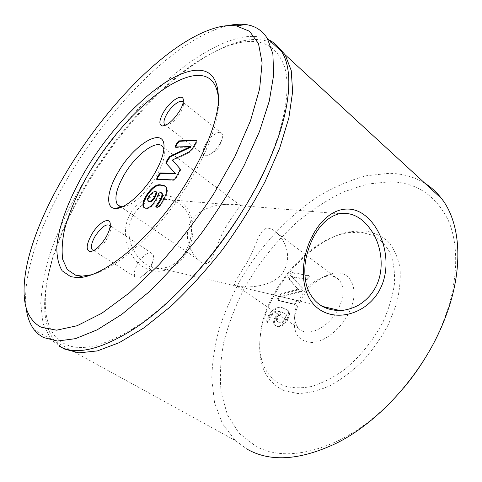 <?xml version="1.0" encoding="UTF-8"?>
<svg xmlns="http://www.w3.org/2000/svg" width="482" height="482" viewBox="0 0 482 482"><rect width="100%" height="100%" fill="white"/><g stroke="black" fill="none" stroke-linecap="round" stroke-linejoin="round"><path stroke-width="0.36" stroke-dasharray="2.41 1.81" d="M185.932 250.827C179.864 261.527 171.508 267.396 160.855 268.426C139.714 270.914 119.578 237.198 133.544 215.032C138.647 206.2 146.685 200.795 157.662 198.807C169.742 197.084 182.841 202.994 188.101 213.978C193.607 224.841 192.107 239.952 185.932 250.827M130.441 213.424C119.916 231.264 127.146 256.701 142.847 266.691C158.476 276.825 177.478 269.233 186.944 252.008C196.529 234.824 194.969 211.731 180.129 200.988C165.362 190.179 140.762 195.481 130.441 213.424L133.544 215.032M165.7 125.193L166.043 125.242C170.592 124.705 175.448 120.464 180.599 112.511C182.419 109.336 183.389 106.661 183.509 104.48L183.172 102.467M93.821 250.526L93.996 250.532C98.087 249.971 102.449 246.019 107.076 238.68C109.42 234.565 110.619 231.071 110.685 228.185L110.017 225.576L152.655 253.833C148.595 251.339 143.552 254.671 137.527 263.841C134.303 269.842 133.544 274.234 135.249 277.023C136.436 278.403 138.322 278.439 140.895 277.126C144.419 275.108 147.588 271.703 150.408 266.895L152.896 261.148C153.842 257.774 153.758 255.34 152.655 253.833M92.195 274.656C113.674 268.866 145.745 242.657 172.472 207.007C199.193 171.369 217.045 130.875 218.497 105.727L218.539 98.69M205.615 144.269C203.024 149.016 202.374 152.493 203.663 154.686C204.609 155.915 206.206 156.084 208.465 155.204C212.767 153.192 216.611 149.378 219.991 143.769L221.865 139.629C222.774 136.828 222.786 134.767 221.907 133.454C219.587 129.652 210.116 136.045 205.615 144.269M299.822 301.696C296.9 307.396 295.08 313.023 294.369 318.584C293.219 334.032 299.232 341.991 312.402 342.467C324.868 341.762 340.762 329.134 348.661 313.228C360.813 289.863 350.794 268.902 332.357 273.595C319.078 277.156 308.233 286.525 299.822 301.696M337.412 310.522C327.579 328.676 306.419 337.822 298.605 328.248C295.376 324.597 294.141 319.518 294.888 313.011C295.466 308.498 296.948 303.919 299.334 299.268C306.227 286.88 315.047 279.247 325.796 276.379C331.508 275.276 336.02 276.529 339.334 280.144C344.425 286.82 344.166 296.231 338.563 308.378L337.707 310.004M284.278 390.733L297.755 393.511C307.871 393.276 318.626 390.673 330.013 385.702C341.485 379.382 352.517 371.05 363.109 360.711C373.116 349.438 381.636 337.195 388.661 323.976L396.421 304.07C399.705 290.905 400.867 278.698 399.909 267.45C397.783 257.069 393.872 248.477 388.191 241.675C381.666 236.047 374.032 232.481 365.302 230.974L351.589 231.45C309.161 237.789 263.148 293.375 259.918 340.376C258.063 365.284 266.178 382.069 284.278 390.733M361.38 232.24L373.315 235.499C380.406 239.53 386.082 245.458 390.348 253.291C393.625 262.142 394.987 272.36 394.421 283.958C392.667 296.105 388.944 308.582 383.256 321.392C373.436 340.4 359.373 357.656 343.395 370.381C332.544 377.948 321.807 383.335 311.179 386.558C300.925 388.45 291.67 388.149 283.422 385.654C266.058 377.502 258.262 361.47 260.033 337.551C263.112 292.387 307.588 238.674 348.257 232.673L361.38 232.24M226.112 226.594C213.086 247.561 213.086 273.884 198.036 259.563C189.095 251.285 183.359 234.885 190.697 222.172C197.397 210.007 213.339 204.76 225.992 204.428C235.993 204.229 240.867 204.627 240.62 205.627L240.608 205.675C238.958 206.856 234.125 213.833 226.112 226.594M247.115 262.208C239.367 274.577 235.005 281.886 234.023 284.139C234.601 288.308 274.921 290.682 284.693 269.203C291.236 256.87 285.983 241.729 277.451 233.463C259.961 216.858 258.762 243.283 247.115 262.208M122.416 206.778C130.791 207.049 147.04 192.553 156.463 175.942C161.488 167.097 164.133 159.59 164.404 153.439L163.886 149.022M26.064 307.299L25.648 301.913C22.762 213.484 141.292 49.399 225.221 26.335L228.335 25.594M403.796 387.799C384.473 410.495 363.585 427.685 341.117 439.355C306.901 455.815 278.542 458.171 256.032 446.428L239.054 433.258L227.444 414.942L221.208 392.818C219.587 376.641 220.455 359.717 223.811 342.063C228.438 324.302 235.077 306.775 243.723 289.477C257.912 264.003 276.337 240.753 297.635 221.557C312.276 209.568 327.507 199.711 343.317 191.987L367.079 184.088L390.269 181.744C416.436 182.461 435.776 195.337 448.29 220.37C459.334 245.555 458.394 283.217 442.934 322.591C438.216 334.526 432.354 346.257 425.347 357.777M425.004 183.365C414.309 176.846 402.362 173.502 389.155 173.333L366.272 175.761C350.607 179.997 335.092 186.594 319.723 195.559C289.429 215.159 262.304 243.904 242.289 276.734C232.908 293.466 225.287 310.583 219.424 328.079C214.677 345.594 212.122 362.699 211.761 379.388L214.647 402.928L222.449 423.69L235.343 440.524L247.121 449.17M269.04 39.982C260.425 35.927 250.2 35.313 238.373 38.126C190.721 50.309 130.887 107.6 90.206 171.158C72.818 199.018 59.4 226.63 49.947 253.99C44.675 271.709 41.615 288.206 40.753 303.479L43.061 323.573L50.61 338.954L59.003 346.088M254.05 191.149L266.636 165.79C285.633 123.211 290.959 87.079 284.284 65.932C276.294 45.398 260.901 37.759 238.12 43.025L230.275 45.194C158.144 69.535 66.685 187.576 48.447 274.282C41.518 306.739 45.561 334.02 64.486 343.756C80.145 352.011 103.419 346.685 134.309 327.772C152.758 315.909 171.7 299.569 191.155 278.747M277.765 46.513C268.293 39.554 256.291 37.771 241.759 41.163L233.692 43.41C159.584 68.589 66.661 188.54 47.935 277.337C41.826 305.335 44.109 326.639 54.791 341.25L61.684 347.45M157.042 192.312C154.897 191.396 152.348 192.86 149.396 196.698L148.793 196.276M149.396 196.698C148.257 198.717 147.968 200.144 148.528 200.988L148.577 201.054M161.337 192.746L159.922 192.372L156.963 199.464C153.119 205.862 149.486 208.911 146.064 208.61L144.335 207.887M165.368 186.323L166.603 187.468C168.23 190.155 167.23 194.638 163.615 200.898C161.675 204.808 159.656 207.061 157.56 207.664L156.349 207.152M163 200.464L163.615 200.898M156.939 207.236L157.56 207.664M159.319 191.938L159.922 192.372M156.355 199.036L156.963 199.464M145.456 208.188L146.064 208.61M191.023 147.028L175.719 147.498L175.587 147.046M175.141 147.058L175.719 147.498M195.837 142.618L196.427 143.076L193.872 147.534C192.336 150.36 190.571 152.137 188.583 152.878L172.978 160.476L180.232 168.784C180.804 169.592 180.497 170.983 179.31 172.972L176.641 177.635C175.587 179.418 174.544 180.316 173.514 180.322L157.126 179.672L156.981 179.262M196.276 140.593L196.969 140.852L196.427 143.076M193.282 147.082L193.872 147.534M187.992 152.426L188.583 152.878M172.454 159.934L173.038 160.373M172.393 160.042L172.978 160.476M179.141 167.808L179.738 168.254M178.714 172.526L179.31 172.972M176.038 177.195L176.641 177.635M172.911 179.882L173.514 180.322M156.536 179.244L157.126 179.672M279.427 322.681L277.813 321.801C277.017 320.717 277.168 319.186 278.253 317.216L282.097 312.366L285.904 314.234C286.947 315.234 286.935 316.794 285.874 318.933C283.838 322.097 281.693 323.344 279.427 322.681L276.993 321.247C276.204 320.162 276.355 318.638 277.439 316.662L278.253 317.216M277.795 300.147L293.767 304.022L295.219 302.178L295.773 300.141L280.59 296.575L300.419 291.315L301.678 289.694L302.184 287.905L291.158 276.337L306.528 279.349L307.986 277.487L308.504 275.529L292.261 272.457L290.453 273.74L289.314 275.921C288.441 277.469 288.363 278.608 289.067 279.325L297.984 289.146L281.675 293.574L278.801 296.026L277.59 298.352L277.439 299.967L278.59 300.702L294.574 304.588L293.767 304.022M294.574 304.588L296.026 302.744L295.219 302.178M296.026 302.744L296.581 300.714L281.404 297.093L301.22 291.887L302.473 290.266L302.985 288.477L291.941 276.903L307.323 279.934L308.775 278.072L309.414 276.168L293.044 273.023L291.236 274.312L290.098 276.487C289.224 278.036 289.146 279.174 289.857 279.891L298.786 289.718L282.464 294.134L279.596 296.587L278.385 298.906L278.241 300.521L278.59 300.702M278.385 298.906L277.59 298.352M279.596 296.587L278.801 296.026M282.464 294.134L281.675 293.574M298.786 289.718L297.984 289.146M298.834 289.616L298.039 289.043M290.098 276.487L289.314 275.921M291.236 274.312L290.453 273.74M293.044 273.023L292.261 272.457M309.299 276.114L308.504 275.529M308.775 278.072L307.986 277.487M307.323 279.934L306.528 279.349M291.941 276.903L291.158 276.337M291.929 276.927L291.146 276.361M302.985 288.477L302.184 287.905M302.473 290.266L301.678 289.694M301.22 291.887L300.419 291.315M281.404 297.093L280.608 296.532M281.386 297.129L280.59 296.575M296.581 300.714L295.773 300.141M277.439 316.662L281.289 311.812L285.091 313.68C286.133 314.674 286.121 316.24 285.055 318.373L285.874 318.933M285.055 318.373C283.024 321.536 280.873 322.789 278.608 322.127M281.289 311.812L282.097 312.366M275.24 317.005C273.384 320.355 273.107 322.97 274.409 324.85L276.355 325.953C280.295 326.682 283.862 324.211 287.055 318.548C289.001 314.818 289.158 312.017 287.525 310.143L283.012 307.896C277.692 306.016 272.649 308.848 267.878 316.391L266.185 321.59L266.673 321.843L267.841 321.53L269.661 316.752C272.782 312.035 276.059 310.215 279.5 311.276L275.24 317.005L276.053 317.554C274.198 320.904 273.921 323.518 275.228 325.398L276.355 325.953M277.174 326.507C281.114 327.236 284.681 324.772 287.875 319.108L287.055 318.548M287.875 319.108C289.815 315.379 289.971 312.583 288.332 310.703L283.82 308.45C278.5 306.564 273.451 309.396 268.685 316.933L266.992 322.133L267.486 322.386L268.655 322.072L270.468 317.301C273.583 312.589 276.867 310.763 280.307 311.83L276.053 317.554M280.307 311.83L279.5 311.276M270.468 317.301L269.661 316.752M268.655 322.072L267.841 321.53M267.486 322.386L266.673 321.843M268.685 316.933L267.878 316.391M283.82 308.45L283.012 307.896M289.857 279.891L289.067 279.325M166.043 125.242L165.206 125.41M93.996 250.532L93.592 250.652M218.497 105.727L218.43 101.093M203.663 154.686L165.44 125.115M221.865 139.629L218.726 148.775L208.465 155.204M135.249 277.023L93.466 250.477M152.896 261.148L150.486 269.637L140.895 277.126M294.888 313.011L294.369 318.584M322.133 306.341L160.855 268.426M198.036 259.563L120.428 206.561M24.1 293.713L25.648 301.913M50.61 338.954L34.361 330.013M48.447 274.282L47.935 277.337M230.275 45.194L233.692 43.41M298.605 328.248L234.023 284.139M235.343 440.524L54.791 341.25M147.926 200.566L148.528 200.988M166.603 187.468L166.001 187.028M156.403 207.332L156.011 207.055M175.562 147.42L175.056 147.034M196.969 140.852L196.385 140.395M180.232 168.784L179.635 168.338M156.981 179.593L156.475 179.226M278.241 300.521L277.439 299.967M309.414 276.168L308.625 275.584M296.683 300.768L295.876 300.202M276.993 321.247L277.813 321.801M285.091 313.68L285.904 314.234M275.228 325.398L274.409 324.85M266.992 322.133L266.185 321.59M288.332 310.703L287.525 310.143M164.404 153.439L163.994 147.311M339.334 280.144L277.451 233.463M266.636 165.79L267.865 163.476M134.309 327.772L131.423 330.507M442.934 322.591L444.41 319.831M341.117 439.355L337.177 442.831M240.608 205.675L162.982 147.118M339.177 213.737L240.62 205.627M225.986 204.428L157.662 198.807M260.033 337.551L259.918 340.376M348.257 232.673L351.589 231.45M325.796 276.379L332.357 273.595M221.907 133.454L183.027 102.214M110.685 228.185L110.276 224.739M183.509 104.48L183.347 100.973"/><path stroke-width="0.72" d="M376.135 286.212C384.058 270.577 382.142 249.339 373.713 234.3C364.235 218.454 352.722 211.598 339.177 213.737C328.742 216.581 320.12 224.504 313.3 237.487C309.986 244.049 307.522 251.176 305.919 258.876C304.009 267.998 304.666 280.169 307.221 287.682C313.149 302.829 324.049 310.438 339.912 310.522C345.835 310.535 355.794 307.45 361.042 303.533C367.507 299.087 372.538 293.309 376.135 286.212M312.499 235.644C326.049 209.694 348.86 201.59 366.157 216.412C383.636 230.944 392.559 264.022 380.437 288.405C368.459 312.932 337.876 322.56 318.97 309.107C299.979 295.966 298.87 261.521 312.499 235.644L313.3 237.487M179.834 110.631C173.61 120.223 167.778 125.338 162.338 125.977C158.735 124.874 159.102 120.349 163.44 112.402C170.267 100.238 184.064 92.056 183.347 100.973C183.202 103.588 182.027 106.811 179.834 110.631M183.172 102.467L183.027 102.214C181.039 98.617 171.658 105.534 166.899 113.933C164.157 118.783 163.332 122.247 164.428 124.338L165.7 125.193M105.913 237.355C100.328 246.212 95.087 250.971 90.188 251.634C85.76 250.315 86.218 244.645 91.562 234.632C98.485 222.371 110.595 215.707 110.276 224.739C110.197 228.191 108.745 232.396 105.913 237.355M110.017 225.576C106.323 223.329 101.341 226.926 95.062 236.373C91.64 242.512 90.64 246.917 92.08 249.592L93.821 250.526M191.408 70.86C209.791 67.444 218.798 77.524 218.43 101.093C216.894 129.152 194.849 176.352 163.525 215.147C132.213 253.996 97.117 278.108 77.307 277.638L70.631 276.638L62.148 270.8C58.394 264.546 56.635 256.358 56.864 246.23C58.9 224.733 69.733 197.048 85.971 169.574C114.843 121.56 160.163 77.271 191.408 70.86M218.539 98.69C216.737 80.765 207.995 73.192 192.318 75.975C162.006 81.844 117.855 124.754 89.863 171.417C77.951 191.788 69.522 211.098 64.564 229.36C62.148 240.855 61.539 250.911 62.744 259.515L67.293 269.577L75.638 275.186L82.169 276.126L92.195 274.656M337.707 310.004L337.412 310.522M163.886 149.022L162.982 147.118C157.578 138.214 135.84 154.354 124.115 174.924C116.397 188.546 114.138 198.391 117.337 204.452L119.59 206.272L122.416 206.778M216.852 27.516C136.996 49.411 21.347 209.519 24.1 293.713C24.63 310.119 30.258 321.265 40.976 327.158L56.593 330.182L77.108 325.736L101.847 313.234L129.64 292.688L158.825 264.877C178.388 243.187 196.578 219.702 213.387 194.421L234.861 156.668L250.507 120.741L259.617 88.917L262.118 62.865L258.485 43.543L249.531 31.27L236.258 25.871C230.39 25.088 223.919 25.636 216.852 27.516M228.335 25.594C234.589 24.233 240.391 23.895 245.736 24.576C255.026 25.739 262.238 30.366 267.371 38.452L272.872 53.839L273.68 74.849L269.293 101.033L259.485 131.514L244.392 164.977C231.89 188.251 217.436 211.2 201.042 233.818C183.901 255.647 166.266 275.264 148.131 292.664L121.723 314.421L97.153 329.839L75.475 338.653L57.406 341.039L43.344 337.508L38.446 334.237L34.361 330.013C29.842 324.133 27.076 316.56 26.064 307.299M247.121 449.17L248.441 449.893C271.691 462.383 301.268 460.027 337.177 442.831C380.599 421.057 424.558 371.279 444.41 319.831C464.341 269.854 461.015 223.383 441.602 198.62C436.819 192.36 431.288 187.275 425.004 183.365M59.003 346.088L60.003 346.636C75.879 355.27 99.69 349.896 131.423 330.507C179.78 300.515 239.548 228.251 267.865 163.476C291.007 112.077 294.062 70.601 281.56 51.496C278.253 46.296 274.083 42.458 269.04 39.982M61.684 347.45L64.287 348.98L78.861 352.866L97.352 350.914L119.331 342.624L144.046 327.802L170.435 306.709C188.48 289.76 205.941 270.589 222.829 249.2C238.933 226.998 253.044 204.404 265.166 181.425L279.65 148.287L288.845 117.951L292.622 91.749L291.236 70.553L285.205 54.846L277.765 46.513M118.186 172.134C107.1 190.511 105.136 208.236 115.3 208.459C124.561 209.471 143.757 192.601 154.855 173.062C160.639 162.892 163.681 154.306 163.994 147.311C165.181 125.386 134.225 143.66 118.186 172.134M148.793 196.276C151.752 192.439 154.3 190.968 156.445 191.884L154.391 197.084C152.469 200.15 150.715 201.512 149.119 201.175L147.926 200.566C147.365 199.723 147.655 198.295 148.793 196.276M148.577 201.054L149.721 201.597C151.318 201.94 153.077 200.578 154.993 197.512L157.042 192.312L156.445 191.884M154.993 197.512L154.391 197.084M149.721 201.597L149.119 201.175M156.349 207.152L160.59 200.608C162.494 197.283 163.018 194.897 162.157 193.439L161.337 192.746M144.335 207.887L143.961 207.453C142.829 205.025 143.757 201.253 146.745 196.138C152.27 187.733 157.283 184.16 161.771 185.419L165.368 186.323M161.175 184.986L164.266 185.63L166.001 187.028C167.622 189.721 166.621 194.198 163 200.464C161.06 204.368 159.036 206.627 156.939 207.236L155.788 206.898L155.939 206.139L159.982 200.175C161.886 196.849 162.41 194.457 161.554 193.005L159.319 191.938L156.355 199.036C152.511 205.434 148.878 208.489 145.456 208.188L143.359 207.037C142.226 204.603 143.154 200.831 146.148 195.716C151.679 187.311 156.686 183.732 161.175 184.986L161.771 185.419M146.148 195.716L146.745 196.138M155.939 206.139L156.548 206.573M159.982 200.175L160.59 200.608M157.789 176.063L160.169 172.948L160.759 173.381L175.695 173.761L166.368 163.537L167.796 160.187L170.351 156.801L191.023 147.028L190.438 146.576L174.984 146.986L176.346 143.979L176.918 144.413L179.286 141.322L196.385 140.395L195.837 142.618L193.282 147.082C191.746 149.902 189.98 151.685 187.992 152.426L172.393 160.042L179.635 168.338C180.208 169.146 179.9 170.538 178.714 172.526L176.038 177.195C174.984 178.979 173.942 179.876 172.911 179.882L156.536 179.244L157.789 176.063L158.373 176.49L160.759 173.381M160.169 172.948L175.099 173.321L175.695 173.761M175.099 173.321L175.725 173.707M175.129 173.267L166.423 163.603M165.844 163.169L167.218 159.753L167.796 160.187M167.218 159.753L169.772 156.367L170.351 156.801M169.772 156.367L190.408 146.63L190.993 147.082M175.587 147.046L176.918 144.413M176.346 143.979L178.714 140.889L179.286 141.322M178.714 140.889L195.692 140.135M156.981 179.262L158.373 176.49M425.347 357.777C418.918 368.32 411.73 378.328 403.796 387.799M191.155 278.747C215.677 252.104 236.638 222.901 254.05 191.149M165.206 125.41L162.338 125.977M93.592 250.652L90.188 251.634M82.169 276.126L77.307 277.638M165.44 125.115L164.428 124.338M93.466 250.477L92.08 249.592M339.912 310.522L322.133 306.341M120.428 206.561L117.337 204.452M121.886 206.772L115.3 208.459M441.602 198.62L285.205 54.846M162.157 193.439L161.554 193.005M143.961 207.453L143.359 207.037M166.368 163.537L165.79 163.103M281.56 51.496L267.371 38.452M236.258 25.871L245.736 24.576"/></g></svg>
